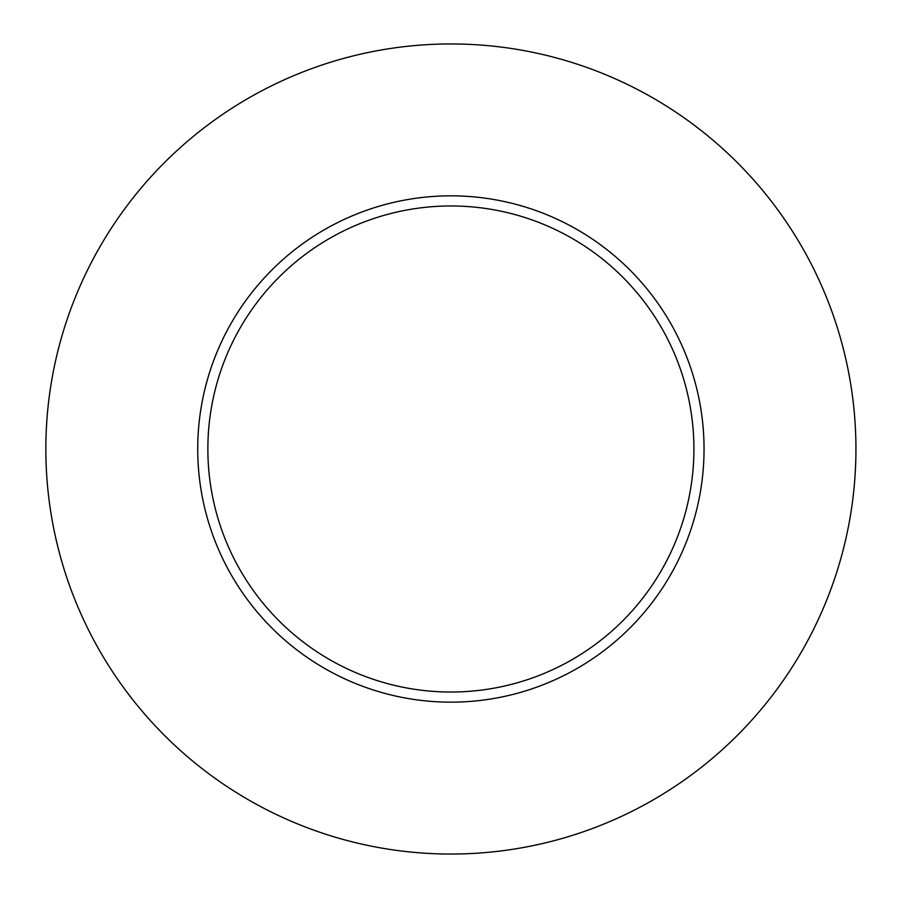 <?xml version="1.0" encoding="UTF-8"?>
<svg xmlns="http://www.w3.org/2000/svg" width="898" height="898" viewBox="0 0 898 898"><rect width="100%" height="100%" fill="white"/><g stroke="black" fill="none" stroke-linecap="round" stroke-linejoin="round"><path stroke-width="1.35" d="M197.728 449A253.157 253.157 0 0 1 450.886 195.843A253.157 253.157 0 0 1 704.043 449A253.157 253.157 0 0 1 450.886 702.157A253.157 253.157 0 0 1 197.728 449M207.865 449A243.021 243.021 0 0 0 572.396 659.469A243.021 243.021 0 0 0 572.396 238.531A243.021 243.021 0 0 0 207.865 449M45.843 449A405.043 405.043 0 0 0 653.407 799.781A405.043 405.043 0 0 0 653.407 98.219A405.043 405.043 0 0 0 45.843 449"/></g></svg>
